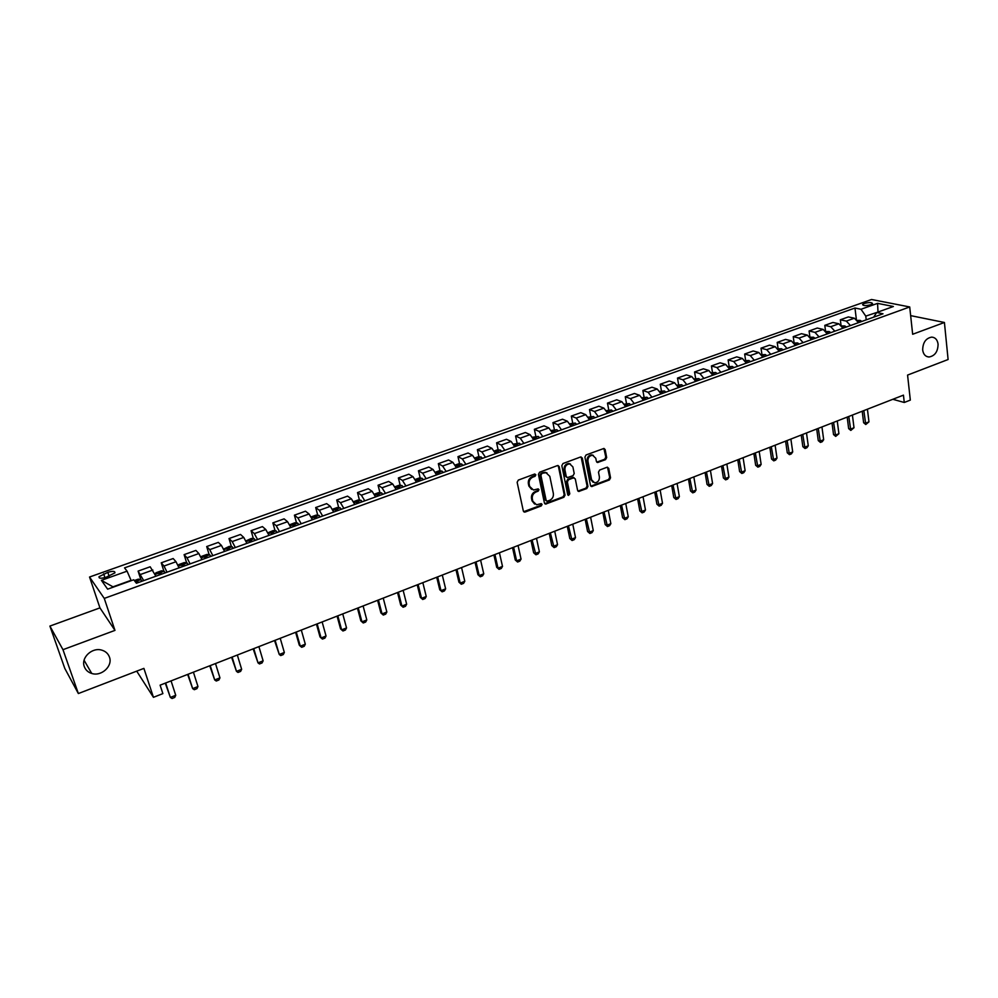 <?xml version="1.0" encoding="UTF-8"?>
<svg xmlns="http://www.w3.org/2000/svg" width="998" height="998" viewBox="0 0 998 998"><rect width="100%" height="100%" fill="white"/><g stroke="black" fill="none" stroke-linecap="round" stroke-linejoin="round"><path stroke-width="1.5" d="M535.851 474.799L534.554 474.075L518.324 480.088L517.139 482.271L523.339 511.026L525.21 512.024L541.265 505.911L542.089 504.402L541.278 503.628L536.537 504.776L532.82 501.246L532.308 498.875C531.946 495.669 533.206 493.374 536.076 491.952L538.159 491.166L538.982 489.656L538.159 488.883L533.468 490.018L529.664 486.438L529.152 484.042C528.79 480.811 530.05 478.504 532.932 477.094L535.028 476.32L535.851 474.799M531.56 489.332L528.865 486.026L528.354 483.618C527.992 480.412 529.252 478.092 532.134 476.682L534.217 475.909L534.878 474M523.663 511.675L540.454 505.475L541.141 503.628M534.629 504.077L532.021 500.821L531.51 498.439C531.148 495.245 532.408 492.95 535.277 491.527L537.348 490.754L538.022 488.87M922.676 349.999C923.35 354.352 925.445 356.698 928.976 357.01C934.876 355.949 937.92 351.67 938.083 344.173C937.421 339.769 935.313 337.411 931.733 337.112C925.845 338.222 922.826 342.514 922.676 349.999M84.306 666.614C85.578 670.02 88.061 672.303 91.741 673.463C101.434 676.731 112.974 666.053 109.456 657.121C108.158 653.603 105.588 651.27 101.746 650.135C92.103 647.066 80.738 657.757 84.306 666.614M864.343 303.442L862.559 304.527C863.183 305.875 865.915 305.937 870.767 304.727L872.539 303.642C871.903 302.294 869.171 302.219 864.343 303.442M605.512 459.666L606.672 457.546L605.15 449.574L603.965 448.439L586.076 454.951L584.915 457.084L590.504 485.465L591.639 486.562L609.404 479.938L610.551 477.83L608.73 468.299L606.971 467.276L599.636 470.046L598.488 472.166L599.399 476.907C599.499 480.5 597.914 482.471 594.646 482.807L591.602 479.863L587.934 461.201C587.822 457.62 589.394 455.637 592.637 455.263L595.794 458.269L596.392 461.388L597.553 462.511L605.512 459.666L604.663 459.28L605.811 457.159L603.902 448.439M62.974 649.686L114.97 630.387L99.937 607.882L49.9 626.083L62.974 649.686L78.355 693.548L143.899 668.386L153.442 697.315L162.874 693.622L160.104 685.164L903.452 395.146L904.263 402.481L910.326 400.111L907.569 375.086L948.1 359.517L944.42 322.479L910.65 315.63M114.97 630.387L104.266 598.401L909.714 306.96L912.659 334.268L944.42 322.479M559.217 466.64L557.383 465.604L539.594 472.204L538.421 474.362L544.421 502.992L545.582 504.102L563.858 497.291L565.03 495.158L559.217 466.64L558.007 465.505M562.997 463.521L580.549 457.009L582.333 458.045L587.934 486.438L586.787 488.558L578.728 491.465L577.592 490.367L575.285 478.89L573.488 477.867L568.523 479.739L567.363 481.872L569.783 493.848L568.523 495.407L567.712 494.634L561.824 465.667L562.997 463.521M78.355 693.548L64.808 668.435L49.9 626.083M106.137 577.243L114.907 572.877C115.157 571.056 112.786 570.881 107.821 572.328L99.027 576.694C98.765 578.516 101.135 578.69 106.137 577.243M104.266 598.401L89.546 577.019L871.553 299.5L909.714 306.96M101.397 580.337L127.083 571.168L131.05 580.337L112.986 586.836L101.397 580.337L107.634 589.169L133.732 579.776L136.414 583.244L883.005 313.796L876.718 312.499L873.662 317.177M856.346 319.323L854.974 308.02L124.525 567.874L127.083 571.168M854.974 308.02L861.025 309.268L877.566 303.367L893.397 306.498L876.718 312.499M136.714 671.143L153.442 697.315M99.937 607.882L89.546 577.019M892.823 399.287L904.263 402.481M877.467 312.237L865.777 316.117L866.214 319.859M878.003 312.037L877.566 303.367M564.918 466.066L565.978 465.679M570.419 464.02L568.872 463.496C565.567 463.858 563.97 465.854 564.095 469.472L564.93 469.871C564.806 466.253 566.402 464.257 569.708 463.883L572.889 466.902L574.212 473.514L573.052 475.659L567.45 477.605L566.278 476.495L564.93 469.871M140.843 579.576L138.098 571.093L143.7 580.611M155.813 576.083L150.174 566.777L138.098 571.093M163.897 571.193L161.239 562.81L164.009 566.041L167.028 572.191M179.041 567.85L176.01 561.737L173.165 558.543L161.239 562.81M186.663 562.909L184.106 554.639L187.013 557.795L190.069 563.87M201.945 559.591L198.864 553.541L195.895 550.422L184.106 554.639M209.168 554.726L206.698 546.555L209.73 549.636L212.836 555.661M224.575 551.42L221.444 545.432L218.337 542.388L206.698 546.555M231.411 546.642L229.016 538.558L232.185 541.577L235.328 547.54M246.918 543.361L243.749 537.423L240.518 534.454L229.016 538.558M253.38 538.658L251.072 530.674L254.353 533.618L257.559 539.519M269.011 535.39L265.78 529.514L262.437 526.607L251.072 530.674M275.099 530.774L272.853 522.877L276.271 525.746L279.515 531.597M290.83 527.518L287.561 521.692L284.093 518.86L272.853 522.877M296.556 522.989L294.398 515.168L297.928 517.974L301.209 523.763M312.386 519.733L309.081 513.97L305.488 511.201L294.398 515.168M317.776 515.292L315.68 507.545L319.323 510.29L322.653 516.028M333.694 512.036L330.35 506.335L326.645 503.628L315.68 507.545M338.734 507.683L336.713 500.023L340.468 502.705L343.836 508.381M354.752 504.439L351.371 498.788L347.554 496.143L336.713 500.023M359.467 500.173L357.509 492.588L361.376 495.195L364.781 500.821M375.572 496.929L372.142 491.328L368.225 488.746L357.509 492.588M379.951 492.738L378.055 485.228L382.034 487.785L385.478 493.349M396.144 489.507L392.688 483.955L388.659 481.435L378.055 485.228M400.21 485.402L398.377 477.955L402.456 480.45L405.936 485.964M416.478 482.159L412.985 476.67L408.856 474.212L398.377 477.955M420.245 478.142L418.461 470.769L422.653 473.202L426.158 478.666M436.588 474.911L433.057 469.472L428.828 467.064L418.461 470.769M440.043 470.969L438.334 463.658L442.613 466.041L446.156 471.455M456.46 467.738L452.892 462.348L448.564 459.991L438.334 463.658M459.629 463.87L457.97 456.635L462.348 458.955L465.929 464.32M476.121 460.639L472.516 455.3L468.087 453.005L457.97 456.635M478.99 456.859L477.381 449.686L481.859 451.944L485.477 457.271M495.544 453.628L491.914 448.339L487.398 446.094L477.381 449.686M498.152 449.923L496.592 442.813L501.158 445.021L504.801 450.285M514.768 446.692L511.101 441.453L506.485 439.27L496.592 442.813M517.089 443.075L515.579 436.014L520.232 438.172L523.913 443.399M533.768 439.831L530.075 434.641L525.372 432.508L515.579 436.014M535.826 436.288L534.367 429.29L539.107 431.398L542.812 436.575M552.555 433.057L548.838 427.905L544.047 425.822L534.367 429.29M554.352 429.589L552.942 422.641L557.77 424.699L561.5 429.826M571.143 426.346L567.388 421.243L562.523 419.21L552.942 422.641M572.677 422.952L571.318 416.066L576.22 418.075L579.988 423.152M589.519 419.709L585.739 414.657L580.799 412.673L571.318 416.066M590.816 416.403L589.494 409.567L594.484 411.513L598.276 416.553M607.707 413.147L603.902 408.132L598.862 406.211L589.494 409.567M608.755 409.916L607.47 403.13L612.547 405.038L616.365 410.028M625.684 406.66L621.854 401.695L616.752 399.811L607.47 403.13M626.495 403.491L625.259 396.767L630.412 398.626L634.254 403.566M643.485 400.235L639.618 395.308L634.441 393.474L625.259 396.767M644.059 397.142L642.862 390.468L648.089 392.276L651.956 397.179M661.088 393.886L657.195 389.008L651.944 387.212L642.862 390.468M661.425 390.867L660.277 384.23L665.566 386.001L669.458 390.867M678.503 387.598L674.586 382.758L669.259 381.011L660.277 384.23M678.628 384.654L677.505 378.067L682.869 379.789L686.786 384.617M695.731 381.386L691.801 376.583L686.399 374.886L677.505 378.067M695.631 378.504L694.558 371.967L699.997 373.639L703.927 378.429M712.772 375.236L708.83 370.47L703.353 368.811L694.558 371.967M712.472 372.441L711.437 365.929L716.938 367.563L720.893 372.304M729.65 369.148L725.671 364.42L720.132 362.81L711.437 365.929M729.139 366.441L728.128 359.954L733.705 361.538L737.684 366.241M746.342 363.122L742.35 358.432L736.749 356.872L728.128 359.954M745.631 360.503L744.658 354.041L750.284 355.587L754.288 360.253M762.859 357.159L758.854 352.519L753.178 350.984L744.658 354.041M761.961 354.627L761.012 348.177L766.714 349.687L770.73 354.315M779.213 351.259L775.184 346.655L769.458 345.158L761.012 348.177M778.116 348.813L777.205 342.389L782.956 343.861L786.998 348.439M795.394 345.42L791.339 340.842L785.563 339.395L777.205 342.389M794.109 343.013L793.235 336.65L799.049 338.085L803.103 342.638M811.411 339.632L807.345 335.103L801.494 333.694L793.235 336.65M809.889 336.937L809.091 330.974L814.967 332.371L819.046 336.875M827.267 333.906L823.188 329.415L817.275 328.043L809.091 330.974M825.521 330.974L824.797 325.36L830.723 326.708L834.827 331.186M842.961 328.242L838.856 323.789L832.906 322.454L824.797 325.36M841.015 325.111L840.341 319.797L846.329 321.106L850.446 325.548M858.505 322.641L854.388 318.212L848.362 316.927L840.341 319.797M865.777 316.117L861.025 309.268M544.746 503.666L563.034 496.867L564.207 494.734L558.381 466.241M541.739 473.825L540.904 475.335L546.168 500.46L546.979 501.233L549.624 500.335C552.455 498.938 553.703 496.642 553.354 493.474L549.811 476.32L545.981 472.715L540.916 473.426L540.093 474.936L540.904 475.335M546.38 500.921L545.357 500.035L540.093 474.936M547.029 472.952L545.17 472.316L543.112 472.603L543.922 473.015M540.916 473.426L543.112 472.603M577.929 491.066L585.951 488.147L587.098 486.026L581.11 456.922M573.289 477.381L574.124 477.78L572.665 477.468L567.7 479.327L566.54 481.473L568.96 493.436L569.783 493.848M567.85 494.996L568.96 493.436M566.615 477.206L565.442 476.096L564.095 469.472M596.767 462.124L604.663 459.28M593.299 455.375L591.789 454.876C588.546 455.263 586.974 457.234 587.098 460.814L587.934 461.201M593.136 482.271L590.754 479.464L587.098 460.814M590.841 486.151L608.543 479.539L609.691 477.431L607.508 467.189M134.343 580.562L138.235 579.164L140.98 579.601L141.891 581.26M138.335 582.545L137.811 581.51L135.578 582.158M165.281 683.143L170.359 697.427L175.735 695.307L171.07 680.885M175.735 695.307L174.725 697.44L172.043 698.5L170.359 697.427L165.668 682.994M155.089 574.287L155.888 572.815L161.427 570.819L164.183 571.23L165.132 572.877M161.626 574.137L161.09 573.114L158.832 573.613L159.393 574.948M187.649 674.423L192.664 688.632L197.966 686.537L193.412 672.165M197.966 686.537L196.943 688.657L194.298 689.705L192.664 688.632L188.073 674.249M178.218 565.804L178.867 564.544L184.343 562.573L187.125 562.972L188.098 564.594M184.618 565.841L184.081 564.831L181.836 565.305L182.422 566.639M209.755 665.803L214.695 679.95L219.947 677.879L215.506 663.558M219.947 677.879L218.899 679.987L216.279 681.023L214.695 679.95L210.229 665.616M201.06 557.42L201.559 556.373L206.973 554.426L209.78 554.813L210.778 556.41M207.347 557.645L206.786 556.647L204.565 557.109L205.176 558.431M231.598 657.27L236.476 671.355L241.653 669.309L237.337 655.037M241.653 669.309L240.605 671.417L238.011 672.44L236.476 671.355L232.122 657.071M223.614 549.125L229.328 546.368L232.16 546.742L233.183 548.314M229.79 549.536L229.228 548.551L227.033 549L227.644 550.31M253.18 648.85L257.995 662.859L263.123 660.838L258.906 646.617M263.123 660.838L262.05 662.946L259.492 663.957L257.995 662.859L253.754 648.625M245.895 540.916L251.421 538.421L254.265 538.77L255.313 540.33M251.97 541.54L251.396 540.554L249.213 540.991L249.849 542.301M274.525 640.529L279.265 654.476L284.343 652.467L280.226 638.296M284.343 652.467L283.257 654.576L280.725 655.574L279.265 654.476L275.136 640.292M267.901 532.795L273.252 530.562L276.122 530.899L277.195 532.433M273.889 533.631L273.29 532.658L271.144 533.082L271.793 534.379M295.608 632.295L299.275 645.12L300.298 646.18L305.313 644.197L301.309 630.075M305.313 644.197L304.203 646.305L301.708 647.29L300.298 646.18L296.269 632.046M289.632 524.773L294.834 522.79L297.716 523.114L298.801 524.636M295.533 525.809L294.946 524.861L292.801 525.272L293.474 526.557M316.466 624.162L320.021 636.936L321.094 637.971L326.047 636.025L322.142 621.954M326.047 636.025L324.924 638.121L322.454 639.094L321.094 637.971L317.164 623.887M311.151 516.914L316.154 515.118L319.048 515.43L320.171 516.927M316.94 518.087L316.329 517.139L314.22 517.55L314.894 518.823M337.075 616.115L340.543 628.852L341.64 629.863L346.543 627.929L342.738 613.907M346.543 627.929L345.408 630.025L342.963 630.998L341.64 629.863L337.823 615.828M332.459 509.254L337.224 507.533L340.143 507.82L341.279 509.304M338.085 510.452L337.474 509.516L335.378 509.916L336.064 511.188M357.459 608.169L360.839 620.856L361.962 621.854L366.802 619.945L363.11 605.961M366.802 619.945L365.667 622.028L363.247 622.989L360.839 620.856M358.232 607.869L361.962 621.854L363.247 622.989M353.517 501.67L358.057 500.035L360.989 500.31L362.149 501.769M358.993 502.917L358.369 501.982L356.298 502.368L356.997 503.628M377.606 600.309L380.899 612.947L382.059 613.92L386.85 612.036L383.244 598.114M386.85 612.036L385.69 614.119L383.294 615.067L380.899 612.947M378.429 599.985L382.059 613.92L383.294 615.067M374.325 494.172L378.641 492.625L381.598 492.887L382.783 494.334M379.652 495.457L379.028 494.534L376.97 494.908L377.681 496.168M397.528 592.538L400.734 605.137L401.92 606.085L406.66 604.214L403.142 590.342M406.66 604.214L405.487 606.297L403.13 607.233L400.734 605.137M398.389 592.201L401.92 606.085L403.13 607.233M394.896 486.774L399 485.29L401.969 485.552L403.167 486.974M400.086 488.084L399.437 487.174L397.404 487.535L398.127 488.783M417.226 584.853L420.358 597.403L421.568 598.338L426.246 596.492L422.84 582.657M426.246 596.492L425.073 598.563L422.728 599.486L420.358 597.403M418.125 584.491L421.568 598.338L422.728 599.486M415.23 479.452L419.123 478.042L422.104 478.291L423.327 479.689M420.27 480.799L419.622 479.901L417.601 480.25L418.349 481.485M436.712 577.243L439.756 589.756L441.004 590.666L445.632 588.845L442.301 575.06M445.632 588.845L444.434 590.916L442.126 591.839L439.756 589.756M437.648 576.881L441.004 590.666L442.126 591.839M435.34 472.216L439.02 470.881L442.014 471.118L443.249 472.503M440.243 473.588L439.582 472.703L437.573 473.04L438.334 474.275M455.986 569.733L458.943 582.196L460.215 583.094L464.794 581.285L461.563 567.55M464.794 581.285L463.583 583.356L461.301 584.254L458.943 582.196M456.959 569.347L460.215 583.094L461.301 584.254M455.213 465.056L458.693 463.808L461.7 464.02L462.96 465.392M459.978 466.465L459.305 465.592L457.321 465.916L458.094 467.151M475.048 562.286L477.93 574.711L479.215 575.596L483.756 573.813L480.599 560.128M483.756 573.813L482.533 575.871L480.275 576.769L477.93 574.711M476.046 561.899L479.215 575.596L480.275 576.769M474.861 457.982L478.142 456.797L481.161 457.009L482.446 458.356M479.489 459.429L478.815 458.556L476.844 458.88L477.63 460.103M493.898 554.938L496.692 567.313L498.014 568.174L502.505 566.415L499.437 552.78M502.505 566.415L501.27 568.473L499.037 569.359L496.692 567.313M494.933 554.526L498.014 568.174L499.037 569.359M494.297 450.984L497.378 449.873L500.41 450.073L501.707 451.408M498.788 452.456L498.114 451.595L496.156 451.919L496.942 453.129M512.535 547.665L515.267 560.003L516.615 560.839L521.043 559.092L518.062 545.507M521.043 559.092L519.808 561.15L517.6 562.024L515.267 560.003M513.621 547.241L516.615 560.839L517.6 562.024M513.508 444.073L519.372 443.199L520.756 444.534M517.875 445.57L517.189 444.721L515.242 445.033L516.053 446.231M530.986 540.467L533.631 552.767L535.003 553.591L539.394 551.857L536.5 538.309M539.394 551.857L538.147 553.915L535.951 554.776L533.631 552.767M532.096 540.03L535.951 554.776M532.508 437.236L538.271 436.425L539.594 437.735M536.749 438.758L536.051 437.922L534.13 438.222L534.94 439.407M549.237 533.344L551.807 545.594L553.204 546.405L557.545 544.696L554.726 531.198M557.545 544.696L556.285 546.742L554.115 547.603L551.807 545.594M550.372 532.907L554.115 547.603M551.295 430.462L556.884 429.714L558.231 431.011M555.412 432.022L554.713 431.186L552.792 431.485L553.628 432.67M567.288 526.295L569.796 538.508L571.218 539.307L575.509 537.61L572.765 524.162M575.509 537.61L574.237 539.656L572.091 540.504L569.796 538.508M568.461 525.846L572.091 540.504M569.883 423.776L575.31 423.077L576.657 424.35M573.875 425.36L573.164 424.537L571.268 424.824L572.116 425.996M585.152 519.334L587.585 531.497L589.02 532.283L593.274 530.599L590.616 517.201M593.274 530.599L592.001 532.645L589.868 533.481L587.585 531.497M586.35 518.86L589.868 533.481M588.259 417.164L593.523 416.515L594.895 417.775M592.138 418.773L591.415 417.95L589.531 418.237L590.392 419.397M602.829 512.436L605.187 524.561L606.647 525.322L610.851 523.663L608.269 510.315M610.851 523.663L609.566 525.709L607.47 526.532L605.187 524.561M604.052 511.962L607.47 526.532M606.447 410.615L611.462 410.016L612.934 411.263M610.202 412.249L609.479 411.438L607.607 411.712L608.468 412.873M620.307 505.612L622.602 517.7L624.099 518.449L628.253 516.802L625.746 503.491M628.253 516.802L626.956 518.835L624.873 519.659L622.602 517.7M621.567 505.125L624.873 519.659M624.424 404.14L629.289 403.591L630.773 404.826M628.066 405.799L627.343 405.001L625.484 405.263L626.357 406.423M637.622 498.863L639.843 510.901L641.352 511.637L645.469 510.015L643.036 496.742M645.469 510.015L644.159 512.036L642.113 512.847L639.843 510.901M638.907 498.364L642.113 512.847M642.213 397.74L647.003 397.241L648.413 398.464M645.743 399.425L645.02 398.626L643.174 398.888L644.059 400.036M654.738 492.176L656.909 504.19L658.43 504.901L662.51 503.291L660.152 490.068M662.51 503.291L661.187 505.312L659.154 506.123L656.909 504.19M656.06 491.665L659.154 506.123M659.815 391.403L664.443 390.954L665.878 392.152M663.233 393.112L660.664 392.576L661.562 393.711M671.691 485.564L673.787 497.528L675.334 498.227L679.364 496.642L677.081 483.469M679.364 496.642L678.054 498.663L676.033 499.449L673.787 497.528M673.026 485.04L676.033 499.449M677.23 385.128L681.709 384.729L683.156 385.927M678.066 386.613L678.89 387.461M680.549 386.862L679.8 386.089L677.966 386.401M688.47 479.028L690.504 490.941L692.063 491.627L696.055 490.055L693.835 476.932M696.055 490.055L694.733 492.064L692.737 492.862L690.504 490.941M689.83 478.491L692.737 492.862M694.458 378.928L698.8 378.579L700.259 379.751M695.394 380.6L696.03 381.273M697.664 380.687L695.107 380.163M705.075 472.541L707.046 484.429L708.63 485.103L712.584 483.543L710.426 470.457M712.584 483.543L711.237 485.552L709.266 486.325L707.046 484.429M706.459 472.004L709.266 486.325M711.512 372.79L715.703 372.491L717.175 373.651M714.618 374.574L712.173 373.901M721.504 466.128L723.413 477.98L725.022 478.628L728.927 477.094L726.843 464.045M728.927 477.094L727.579 479.09L725.633 479.863L723.413 477.98M722.926 465.579L725.633 479.863M728.378 366.715L732.432 366.453L733.917 367.601M731.384 368.524L729.039 367.8M737.771 459.791L739.618 471.592L741.252 472.229L745.119 470.707L743.098 457.708M745.119 470.707L743.76 472.703L741.826 473.464L739.618 471.592M739.206 459.23L741.826 473.464M745.069 360.702L748.987 360.49L750.484 361.625M747.976 362.524L745.731 361.775M753.877 453.504L755.661 465.268L757.307 465.891L761.137 464.382L759.191 451.433M761.137 464.382L759.777 466.378L757.869 467.139L755.661 465.268M755.336 452.93L757.869 467.139M761.599 354.764L765.366 354.589L766.876 355.712M764.393 356.598L762.247 355.812M769.82 447.279L771.554 459.005L773.213 459.616L777.005 458.119L775.109 445.22M777.005 458.119L775.633 460.115L773.749 460.864L771.554 459.005M771.304 446.705L773.749 460.864M777.953 348.876L781.584 348.739L783.106 349.849M780.648 350.735L778.602 349.924M785.601 441.128L787.272 452.805L788.956 453.404L792.711 451.932L790.878 439.07M792.711 451.932L791.339 453.915L789.468 454.651L787.272 452.805M787.11 440.53L789.468 454.651M794.134 343.05L797.639 342.95L799.173 344.048M796.741 344.934L794.795 344.098M801.232 435.028L802.854 446.667L804.55 447.266L808.268 445.794L806.496 432.97M808.268 445.794L806.883 447.778L805.024 448.514L802.854 446.667M802.766 434.429L805.024 448.514M810.151 337.274L813.532 337.224L815.079 338.31M812.671 339.183L810.813 338.334M816.701 428.99L818.273 440.592L819.982 441.166L823.662 439.719L821.953 426.944M823.662 439.719L822.277 441.702L820.431 442.426L818.273 440.592M818.26 428.379L820.431 442.426M826.057 331.561L829.263 331.561L830.81 332.633M828.427 333.494L826.681 332.633M832.02 423.015L833.53 434.579L835.264 435.14L838.906 433.706L837.26 420.969M838.906 433.706L835.7 436.4L833.53 434.579M833.592 422.404L835.7 436.4M841.726 325.947L844.832 325.947L846.391 327.007M844.034 327.855L842.387 326.995M847.19 417.089L848.649 428.616L850.396 429.177L854.001 427.743L852.417 415.056M854.001 427.743L850.807 430.425L848.649 428.616M848.787 416.465L850.807 430.425M857.294 320.395L860.251 320.395L861.823 321.443M859.49 322.279L857.943 321.431M862.21 411.238L863.619 422.715L865.378 423.264L868.959 421.855L867.424 409.205M868.959 421.855L865.765 424.524L863.619 422.715M863.831 410.602L865.765 424.524M152.881 570.045L140.73 574.399M176.01 561.737L164.009 566.041M198.864 553.541L187.013 557.795M221.444 545.432L209.73 549.636M243.749 537.423L232.185 541.577M265.78 529.514L254.353 533.618M287.561 521.692L276.271 525.746M309.081 513.97L297.928 517.974M330.35 506.335L319.323 510.29M351.371 498.788L340.468 502.705M372.142 491.328L361.376 495.195M392.688 483.955L382.034 487.785M412.985 476.67L402.456 480.45M433.057 469.472L422.653 473.202M452.892 462.348L442.613 466.041M472.516 455.3L462.348 458.955M491.914 448.339L481.859 451.944M511.101 441.453L501.158 445.021M530.075 434.641L520.232 438.172M548.838 427.905L539.107 431.398M567.388 421.243L557.77 424.699M585.739 414.657L576.22 418.075M603.902 408.132L594.484 411.513M621.854 401.695L612.547 405.038M639.618 395.308L630.412 398.626M657.195 389.008L648.089 392.276M674.586 382.758L665.566 386.001M691.801 376.583L682.869 379.789M708.83 370.47L699.997 373.639M725.671 364.42L716.938 367.563M742.35 358.432L733.705 361.538M758.854 352.519L750.284 355.587M775.184 346.655L766.714 349.687M791.339 340.842L782.956 343.861M807.345 335.103L799.049 338.085M823.188 329.415L814.967 332.371M838.856 323.789L830.723 326.708M854.388 318.212L846.329 321.106M104.927 577.63L103.655 573.8M109.094 576.183L107.821 572.328M532.134 476.682L532.932 477.094M528.354 483.618L529.152 484.042M528.865 486.026L529.664 486.438M537.348 490.754L538.159 491.166M535.277 491.527L536.076 491.952M531.51 498.439L532.308 498.875M532.021 500.821L532.82 501.246M540.454 505.475L541.265 505.911M524.412 511.587L525.21 512.024M534.217 475.909L535.028 476.32M564.207 494.734L565.03 495.158M563.034 496.867L563.858 497.291M545.444 503.578L546.255 504.002M545.357 500.035L546.168 500.46M581.497 457.67L582.333 458.045M587.098 486.026L587.934 486.438M585.951 488.147L586.787 488.558M578.541 490.966L579.376 491.378M572.665 477.468L573.488 477.867M567.7 479.327L568.523 479.739M566.54 481.473L567.363 481.872M565.442 476.096L566.278 476.495M597.303 462.037L598.164 462.411M590.754 479.464L591.602 479.863M607.869 467.912L608.73 468.299M609.691 477.431L610.551 477.83M608.543 479.539L609.404 479.938M591.427 486.063L592.263 486.463M604.289 449.2L605.15 449.574M605.811 457.159L606.672 457.546M140.905 579.589L135.179 581.647M138.173 582.607L137.811 581.51M164.121 571.218L155.164 574.449M161.439 574.212L161.09 573.114M187.05 562.959L178.343 566.103M184.418 565.916L184.081 564.831M209.705 554.801L201.247 557.845M207.11 557.72L206.786 556.647M232.085 546.729L223.864 549.698M229.54 549.636L229.228 548.551M254.191 538.758L246.219 541.64M251.708 541.627L251.396 540.554M276.047 530.886L268.3 533.681M273.602 533.73L273.29 532.658M297.641 523.114L290.131 525.821M295.233 525.921L294.946 524.861M318.986 515.417L311.688 518.049M316.616 518.199L316.329 517.139M340.069 507.82L332.995 510.365M337.748 510.577L337.474 509.516M360.914 500.31L354.053 502.78M358.644 503.042L358.369 501.982M381.523 492.875L374.874 495.27M379.29 495.582L379.028 494.534M401.895 485.539L395.445 487.86M399.699 488.222L399.437 487.174M422.029 478.279L415.792 480.537M419.871 480.936L419.622 479.901M441.939 471.106L435.889 473.289M439.819 473.738L439.582 472.703M461.625 464.02L455.774 466.128M459.554 466.627L459.305 465.592M481.086 456.997L475.422 459.043M479.052 459.579L478.815 458.556M500.335 450.061L494.858 452.044M498.339 452.63L498.114 451.595M519.372 443.199L514.07 445.108M517.401 445.744L517.189 444.721M538.196 436.425L533.069 438.272M536.263 438.933L536.051 437.922M556.809 429.714L551.869 431.498M554.913 432.209L554.713 431.186M575.222 423.077L570.457 424.799M573.363 425.547L573.164 424.537M593.436 416.515L588.832 418.174M591.614 418.96L591.415 417.95M611.462 410.016L607.021 411.625M609.666 412.448L609.479 411.438M629.289 403.591L625.01 405.138M627.53 405.999L627.343 405.001M646.916 397.241L642.799 398.726M645.195 399.624L645.02 398.626M664.369 390.954L660.402 392.389M662.672 393.312L662.497 392.326M681.634 384.729L677.817 386.114M679.962 387.074L679.8 386.089M698.712 378.579L695.045 379.901M697.078 380.899L696.916 379.914M715.616 372.479L712.098 373.751M714.007 374.786L713.857 373.801M732.345 366.453L728.964 367.676M730.773 368.736L730.623 367.763M748.912 360.49L745.668 361.663M747.352 362.748L747.203 361.775M765.291 354.589L762.185 355.7M763.769 356.835L763.632 355.862M781.509 348.739L778.54 349.811M780.012 350.972L779.875 349.999M797.564 342.95L794.72 343.973M796.092 345.158L795.955 344.198M813.457 337.224L810.738 338.21M812.01 339.42L811.885 338.459M829.188 331.561L826.606 332.496M827.766 333.731L827.641 332.771M844.757 325.947L842.3 326.833M843.36 328.105L843.248 327.157M860.176 320.395L857.831 321.231M858.804 322.529L858.692 321.581M926.631 356.461L928.976 357.01M84.082 660.264L91.741 673.463M99.451 577.967L99.027 576.694M523.713 511.675L524.499 512.124M544.771 503.666L545.582 504.102M545.17 472.316L545.981 472.715M577.942 491.078L578.728 491.465M568.872 463.496L569.708 463.883M596.804 462.161L597.553 462.511M591.789 454.876L592.637 455.263M590.866 486.188L591.639 486.562"/></g></svg>
